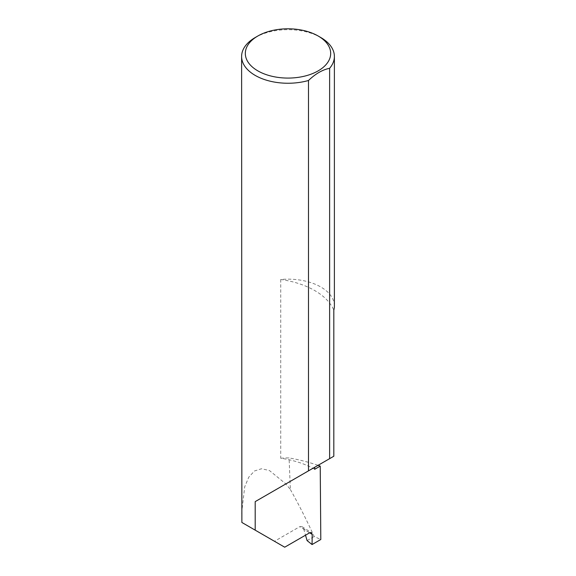 <?xml version="1.0" encoding="UTF-8"?>
<svg xmlns="http://www.w3.org/2000/svg" width="576" height="576" viewBox="0 0 576 576"><rect width="100%" height="100%" fill="white"/><g stroke="black" fill="none" stroke-linecap="round" stroke-linejoin="round"><path stroke-width="0.43" stroke-dasharray="2.88 2.16" d="M334.39 305.935A46.39 26.784 0 0 0 320.803 286.999A46.39 26.784 0 0 0 280.728 279.49A72.49 41.854 180 0 1 314.676 290.534A72.49 41.854 180 0 1 333.814 310.14M280.728 279.49L280.728 458.258A72.49 41.854 180 0 1 312.898 468.31A72.49 41.854 180 0 1 314.676 469.303M309.679 532.793L303.674 528.941L302.134 526.702L299.866 526.622L309.578 532.85M255.197 37.534A46.39 26.784 180 0 1 320.803 37.534M280.728 458.258A46.39 26.784 180 0 1 289.08 457.934A131.119 75.701 180 0 1 318.053 465.336M241.61 513.252L244.706 486.842L248.782 477.158L254.477 470.974L261.497 468.756L269.41 470.513L285.862 483.919L290.376 489.528L289.08 457.934M290.376 489.528C298.62 504.18 306.554 519.847 314.172 536.522L320.803 539.496M284.717 547.2L274.471 541.282L299.866 526.622M241.87 522.461L274.471 541.282M303.674 528.941L305.503 535.198M314.676 467.287L333.814 456.235M307.094 540.612L314.172 536.522M302.134 526.702L311.486 532.692"/><path stroke-width="0.86" d="M318.053 465.336A131.119 75.701 180 0 1 320.227 466.099L314.676 469.303L314.676 467.287L255.197 501.624L308.484 470.858L308.484 80.496A46.39 26.784 180 0 1 255.197 75.406A46.39 26.784 180 0 1 241.61 56.47A46.39 26.784 180 0 1 255.197 37.534L257.825 36.014A42.674 24.638 0 0 0 257.825 70.862A42.674 24.638 0 0 0 318.175 70.862A42.674 24.638 0 0 0 318.175 36.014L320.803 37.534A46.39 26.784 180 0 1 334.39 56.47A46.39 26.784 180 0 1 329.623 68.292C322.546 69.71 315.504 73.778 308.484 80.496M241.61 56.47L241.87 522.461L284.717 547.2L309.578 532.85L311.486 532.692L312.206 534.413L309.679 532.793M255.197 530.158L255.197 501.624M329.623 68.292L329.623 458.654L333.814 456.235L333.814 310.14A46.39 26.784 0 0 0 334.39 305.935L334.39 56.47M320.227 466.099L320.803 539.496L312.055 544.55L312.206 534.413M305.503 535.198L307.094 540.612L312.055 544.55M329.623 458.654L308.484 470.858M320.803 37.534L318.175 36.014A42.674 24.638 0 0 0 257.825 36.014"/></g></svg>
